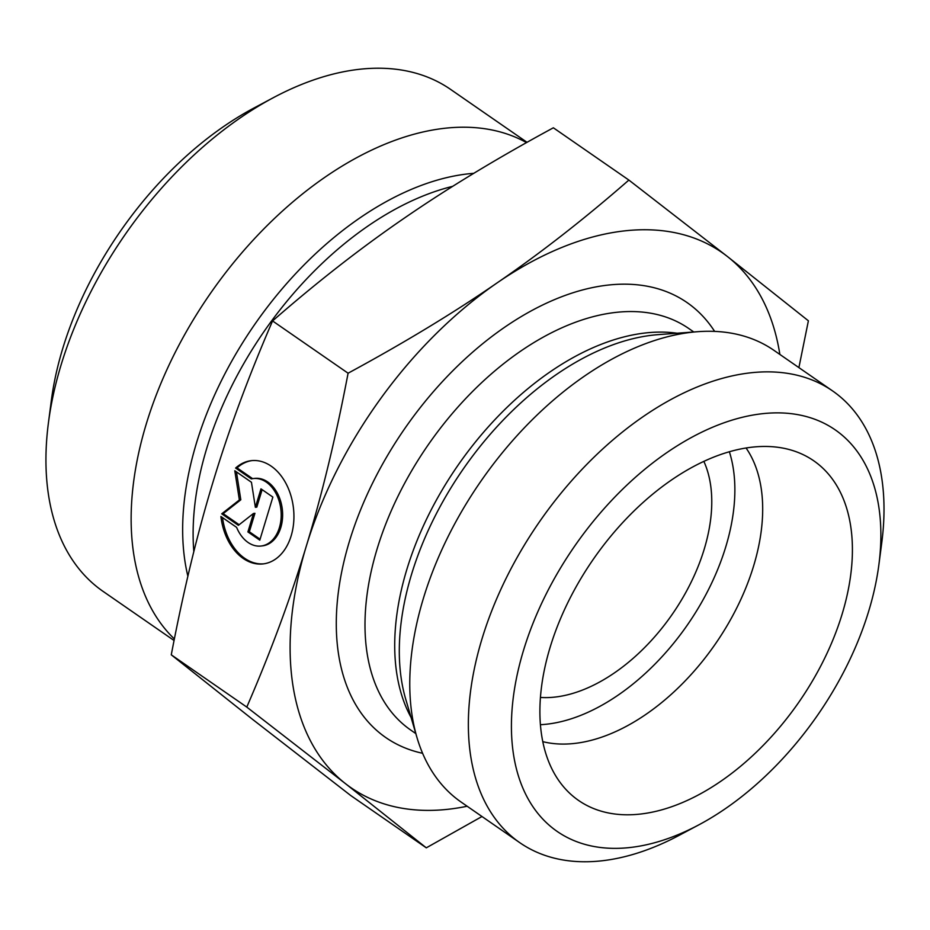 <?xml version="1.0" encoding="UTF-8"?>
<svg xmlns="http://www.w3.org/2000/svg" width="930" height="930" viewBox="0 0 930 930"><rect width="100%" height="100%" fill="white"/><g stroke="black" fill="none" stroke-linecap="round" stroke-linejoin="round"><path stroke-width="1.4" d="M235.616 468.046A51.952 36.514 83.5 0 1 251.309 460.664A51.952 36.514 83.5 0 1 293.462 508.164A51.952 36.514 83.5 0 1 263.062 563.917A51.952 36.514 83.5 0 1 220.91 516.499L236.615 527.368A33.957 23.866 -96.5 0 0 261.028 546.026A33.957 23.866 -96.5 0 0 280.895 509.594A33.957 23.866 -96.5 0 0 253.344 478.555A33.957 23.866 -96.5 0 0 251.321 478.915L235.616 468.046L237.045 467.883L252.623 478.659M222.503 517.603A51.952 36.514 -96.5 0 0 263.783 563.824M252.03 460.594A51.952 36.514 -96.5 0 0 237.045 467.883M253.344 478.555L254.785 478.392A33.957 23.866 83.5 0 1 282.325 509.431A33.957 23.866 83.5 0 1 262.458 545.864L261.028 546.026M260.97 488.855L272.862 497.085L259.796 540.156L247.903 531.925L253.495 513.476L238.382 525.334L221.724 513.813L239.37 499.968L234.79 470.743L251.449 482.263L255.366 507.303L260.97 488.855M262.12 489.645L256.808 507.141L255.366 507.303M236.441 471.882L240.812 499.794L223.165 513.651L239.173 524.718M239.37 499.968L240.812 499.794M221.724 513.813L223.165 513.651M253.495 513.476L254.936 513.314L249.345 531.762L260.086 539.202M247.903 531.925L249.345 531.762M628.878 180.071L727.458 256.552A325.616 197.323 124.7 0 0 497.306 282.755C540.737 252.96 584.598 218.736 628.878 180.071L553.362 127.794C497.178 158.228 447.435 188.383 404.132 218.259C360.7 248.043 316.839 282.278 272.56 320.943C248.496 376.557 228.664 430.16 213.086 481.775C197.381 533.297 183.443 590.98 171.271 654.825L252.193 719.076L350.773 795.557L426.3 847.835L345.367 783.572L246.787 707.091C270.863 651.488 290.683 597.874 306.261 546.27L306.319 546.096C322.001 494.621 335.928 436.995 348.087 373.209C404.259 342.775 454.003 312.631 497.306 282.755A325.616 197.323 124.7 0 0 306.319 546.096M171.271 654.825L246.787 707.091M272.56 320.943L348.087 373.209M481.984 816.517L426.3 847.835M526.52 142.604A305.261 184.989 124.7 0 0 213.319 289.311A305.261 184.989 124.7 0 0 174.363 638.957M174.061 640.503L103.114 591.41A305.261 184.989 -55.3 0 1 48.43 422.801A305.261 184.989 -55.3 0 1 273.525 97.592A305.261 184.989 -55.3 0 1 450.585 89.396L527.043 142.313M273.525 97.592L253.89 108.054A274.734 166.493 124.7 0 0 51.301 400.749L48.43 422.801M779.863 354.435A325.616 197.323 124.7 0 0 727.458 256.552L808.391 320.803L798.893 367.606M306.261 546.27A325.616 197.323 124.7 0 0 345.367 783.572A325.616 197.323 124.7 0 0 467.139 806.24M542.795 741.652A183.164 110.996 124.7 0 0 753.567 566.126A183.164 110.996 124.7 0 0 746.058 447.981M842.127 614.102A206.565 125.178 -55.3 0 1 711.113 787.605A206.565 125.178 -55.3 0 1 563.475 786.687A206.565 125.178 -55.3 0 1 550.176 647.14A206.565 125.178 -55.3 0 1 795.487 451.48A206.565 125.178 -55.3 0 1 842.127 614.102M540.423 724.702A183.164 110.996 124.7 0 0 687.584 624.693A183.164 110.996 124.7 0 0 729.364 451.736M540.446 697.442A152.636 92.489 124.7 0 0 704.173 549.316A152.636 92.489 124.7 0 0 703.847 461.361M519.824 842.708L461.234 802.148A274.734 166.493 -55.3 0 1 416.954 737.455A274.734 166.493 -55.3 0 1 423.441 598.211A274.734 166.493 -55.3 0 1 697.802 331.685A274.734 166.493 -55.3 0 1 773.946 350.343L832.548 390.902A274.734 166.493 124.7 0 0 482.031 638.771A274.734 166.493 124.7 0 0 519.824 842.708A274.734 166.493 124.7 0 0 679.179 835.326L698.814 824.864A244.206 147.986 -55.3 0 1 523.578 650.151A244.206 147.986 -55.3 0 1 742.896 417.151A244.206 147.986 -55.3 0 1 878.885 564.696A244.206 147.986 -55.3 0 1 698.814 824.864M878.885 564.696L881.768 542.643A274.734 166.493 124.7 0 0 832.548 390.902M193.824 551.63A274.734 166.493 -55.3 0 1 452.724 186.326M473.812 173.317A278.012 168.47 124.7 0 0 257.505 320.466A278.012 168.47 124.7 0 0 187.883 576.228M714.624 331.394A264.562 160.32 124.7 0 0 525.648 313.991A264.562 160.32 124.7 0 0 349.459 541.214A264.562 160.32 124.7 0 0 422.604 753.288M416.954 737.455L405.759 699.337A246.938 149.637 -55.3 0 1 411.595 574.194A246.938 149.637 -55.3 0 1 658.196 334.637L697.802 331.685M677.098 333.231A244.206 147.986 124.7 0 0 406.863 569.369A244.206 147.986 124.7 0 0 411.107 717.53M415.826 733.596L410.746 730.073A244.206 147.986 -55.3 0 1 377.15 548.805A244.206 147.986 -55.3 0 1 688.712 328.476L693.792 331.987"/></g></svg>
